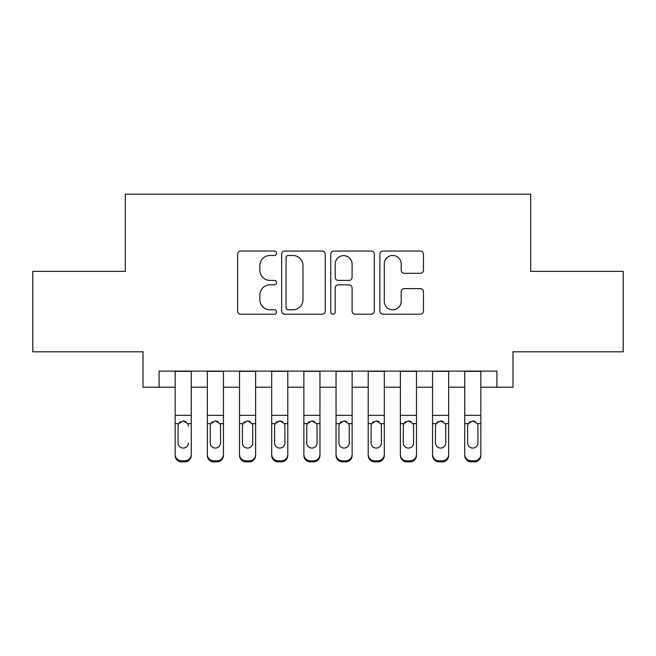 <?xml version="1.0" encoding="UTF-8"?>
<svg xmlns="http://www.w3.org/2000/svg" width="656" height="656" viewBox="0 0 656 656"><rect width="100%" height="100%" fill="white"/><g stroke="black" fill="none" stroke-linecap="round" stroke-linejoin="round"><path stroke-width="0.98" d="M276.52 253.265A2.214 2.214 0 0 0 274.315 251.051L240.76 251.051A3.157 3.157 0 0 0 237.595 254.208L237.595 311.059A3.157 3.157 0 0 0 240.76 314.216L274.315 314.216A2.214 2.214 0 0 0 276.52 312.002A2.214 2.214 0 0 0 274.315 309.796L269.969 309.796A10.102 10.102 0 0 1 259.866 299.685L259.866 294.954A10.102 10.102 0 0 1 269.969 284.843L274.315 284.843A2.214 2.214 0 0 0 276.52 282.638A2.214 2.214 0 0 0 274.315 280.424L269.969 280.424A10.102 10.102 0 0 1 259.866 270.321L259.866 265.582A10.102 10.102 0 0 1 269.969 255.471L274.315 255.471A2.214 2.214 0 0 0 276.52 253.265M420.299 273.314A3.157 3.157 0 0 0 423.456 270.157L423.456 254.208A3.157 3.157 0 0 0 420.299 251.051L383.03 251.051A3.157 3.157 0 0 0 379.873 254.208L379.873 311.059A3.157 3.157 0 0 0 383.03 314.216L420.299 314.216A3.157 3.157 0 0 0 423.456 311.059L423.456 291.789A3.157 3.157 0 0 0 420.299 288.632L404.35 288.632A3.157 3.157 0 0 0 401.193 291.789L401.193 301.35A8.446 8.446 0 0 1 392.739 309.796A8.446 8.446 0 0 1 384.293 301.35L384.293 263.925A8.446 8.446 0 0 1 392.739 255.471A8.446 8.446 0 0 1 401.193 263.925L401.193 270.157A3.157 3.157 0 0 0 404.35 273.314L420.299 273.314M159.088 387.204L159.088 371.116L496.912 371.116L496.912 387.204L513 387.204L513 351.813L623.2 351.813L623.2 271.371L530.696 271.371L530.696 194.151L125.304 194.151L125.304 271.371L32.8 271.371L32.8 351.813L143 351.813L143 387.204L175.168 387.204M325.237 254.208A3.157 3.157 0 0 0 322.08 251.051L284.811 251.051A3.157 3.157 0 0 0 281.654 254.208L281.654 311.059A3.157 3.157 0 0 0 284.811 314.216L322.08 314.216A3.157 3.157 0 0 0 325.237 311.059L325.237 254.208M333.92 251.051L371.189 251.051A3.157 3.157 0 0 1 374.346 254.208L374.346 311.059A3.157 3.157 0 0 1 371.189 314.216L355.24 314.216A3.157 3.157 0 0 1 352.083 311.059L352.083 288A3.157 3.157 0 0 0 348.926 284.843L338.34 284.843A3.157 3.157 0 0 0 335.183 288L335.183 312.002A2.214 2.214 0 0 1 332.977 314.216A2.214 2.214 0 0 1 330.763 312.002L330.763 254.208A3.157 3.157 0 0 1 333.92 251.051M191.257 387.204L207.345 387.204M223.434 387.204L239.522 387.204M255.61 387.204L271.699 387.204M287.779 387.204L303.867 387.204M319.956 387.204L336.044 387.204M352.133 387.204L368.221 387.204M384.301 387.204L400.39 387.204M416.478 387.204L432.566 387.204M448.655 387.204L464.743 387.204M480.832 387.204L496.912 387.204M288.287 255.471A2.214 2.214 0 0 0 286.073 257.685L286.073 307.582A2.214 2.214 0 0 0 288.287 309.796L292.863 309.796A10.102 10.102 0 0 0 302.974 299.685L302.974 265.582A10.102 10.102 0 0 0 292.863 255.471L288.287 255.471M352.083 264.081A8.446 8.446 0 0 0 343.629 255.635A8.446 8.446 0 0 0 335.183 264.081L335.183 277.267A3.157 3.157 0 0 0 338.34 280.424L348.926 280.424A3.157 3.157 0 0 0 352.083 277.267L352.083 264.081M175.168 371.116L175.168 454.452A6.437 6.388 -0 0 0 181.605 460.84L184.828 460.84A6.437 6.388 -0 0 0 191.257 454.452L191.257 455.461A6.437 6.388 180 0 1 184.828 461.849L184.828 460.84M191.257 424.653L191.257 455.461M188.362 443.973L188.362 442.964A5.15 5.109 180 0 1 183.213 448.073A5.15 5.109 180 0 0 188.362 442.964M178.071 443.973L178.071 442.964A5.15 5.109 180 0 0 183.213 448.073A5.15 5.109 180 0 1 178.071 442.964L178.071 425.621M180.531 421.595L178.637 423.645L178.071 426.015L178.637 423.645L183.213 420.84L187.796 423.645L188.362 426.015M185.902 421.595L183.213 420.84M191.257 371.116L191.257 454.452M181.605 460.84L181.605 461.849L184.828 461.849M181.605 461.849A6.437 6.388 180 0 1 175.168 455.461M223.434 424.653L223.434 455.461A6.437 6.388 180 0 1 216.997 461.849L216.997 460.84A6.437 6.388 -0 0 0 223.434 454.452L223.434 455.461M220.539 443.973L220.539 442.964A5.15 5.109 180 0 1 215.389 448.073A5.15 5.109 180 0 1 210.24 442.964L210.24 426.015L210.24 442.964A5.15 5.109 180 0 0 215.389 448.073M218.071 421.595L215.389 420.84L219.965 423.645L220.539 425.621M212.7 421.595L210.814 423.645L210.24 426.015L210.814 423.645L215.389 420.84M255.61 424.653L255.61 455.461A6.437 6.388 180 0 1 249.173 461.849L249.173 460.84A6.437 6.388 -0 0 0 255.61 454.452L255.61 455.461M252.716 443.973L252.716 442.964A5.15 5.109 180 0 1 247.566 448.073A5.15 5.109 180 0 1 242.417 442.964L242.417 426.015L242.417 442.964A5.15 5.109 180 0 0 247.566 448.073M250.239 421.595L247.566 420.84L252.142 423.645L252.716 425.621M244.877 421.595L242.982 423.645L242.417 426.015L242.982 423.645L247.566 420.84M287.779 424.653L287.779 455.461A6.437 6.388 180 0 1 281.35 461.849L281.35 460.84A6.437 6.388 -0 0 0 287.779 454.452L287.779 455.461M284.884 443.973L284.884 442.964A5.15 5.109 180 0 1 279.735 448.073A5.15 5.109 180 0 1 274.593 442.964L274.593 426.015L274.593 442.964A5.15 5.109 180 0 0 279.735 448.073M282.416 421.595L279.735 420.84L284.319 423.645L284.884 425.621M277.053 421.595L275.159 423.645L274.593 426.015L275.159 423.645L279.735 420.84M319.956 424.653L319.956 455.461A6.437 6.388 180 0 1 313.519 461.849L313.519 460.84A6.437 6.388 -0 0 0 319.956 454.452L319.956 455.461M317.061 443.973L317.061 442.964A5.15 5.109 180 0 1 311.912 448.073A5.15 5.109 180 0 1 306.762 442.964L306.762 426.015L306.762 442.964A5.15 5.109 180 0 0 311.912 448.073M314.593 421.595L311.912 420.84L316.487 423.645L317.061 425.621M309.23 421.595L307.336 423.645L306.762 426.015L307.336 423.645L311.912 420.84M223.434 371.116L223.434 454.452M213.782 460.84L213.782 461.849A6.437 6.388 180 0 1 207.345 455.461L207.345 454.452A6.437 6.388 -0 0 0 213.782 460.84L216.997 460.84M207.345 371.116L207.345 454.452M213.782 461.849L216.997 461.849M220.539 426.015L220.539 442.964M255.61 371.116L255.61 454.452M245.959 460.84L245.959 461.849A6.437 6.388 180 0 1 239.522 455.461L239.522 454.452A6.437 6.388 -0 0 0 245.959 460.84L249.173 460.84M239.522 371.116L239.522 454.452M245.959 461.849L249.173 461.849M252.716 426.015L252.716 442.964M287.779 371.116L287.779 454.452M278.128 460.84L278.128 461.849A6.437 6.388 180 0 1 271.699 455.461L271.699 454.452A6.437 6.388 -0 0 0 278.128 460.84L281.35 460.84M271.699 371.116L271.699 454.452M278.128 461.849L281.35 461.849M284.884 426.015L284.884 442.964M319.956 371.116L319.956 454.452M310.304 460.84L310.304 461.849A6.437 6.388 180 0 1 303.867 455.461L303.867 454.452A6.437 6.388 -0 0 0 310.304 460.84L313.519 460.84M303.867 371.116L303.867 454.452M310.304 461.849L313.519 461.849M317.061 426.015L317.061 442.964M352.133 424.653L352.133 455.461A6.437 6.388 180 0 1 345.696 461.849L345.696 460.84A6.437 6.388 -0 0 0 352.133 454.452L352.133 455.461M349.238 443.973L349.238 442.964A5.15 5.109 180 0 1 344.088 448.073A5.15 5.109 180 0 1 338.939 442.964L338.939 426.015L338.939 442.964A5.15 5.109 180 0 0 344.088 448.073M346.77 421.595L344.088 420.84L348.664 423.645L349.238 425.621M341.399 421.595L339.513 423.645L338.939 426.015L339.513 423.645L344.088 420.84M352.133 371.116L352.133 454.452M342.481 460.84L342.481 461.849A6.437 6.388 180 0 1 336.044 455.461L336.044 454.452A6.437 6.388 -0 0 0 342.481 460.84L345.696 460.84M336.044 371.116L336.044 454.452M342.481 461.849L345.696 461.849M349.238 426.015L349.238 442.964M384.301 424.653L384.301 455.461A6.437 6.388 180 0 1 377.872 461.849L377.872 460.84A6.437 6.388 -0 0 0 384.301 454.452L384.301 455.461M381.407 443.973L381.407 442.964A5.15 5.109 180 0 1 376.265 448.073A5.15 5.109 180 0 1 371.116 442.964L371.116 426.015L371.116 442.964A5.15 5.109 180 0 0 376.265 448.073M378.938 421.595L376.265 420.84L380.841 423.645L381.407 425.621M373.576 421.595L371.681 423.645L371.116 426.015L371.681 423.645L376.265 420.84M384.301 371.116L384.301 454.452M374.65 460.84L374.65 461.849A6.437 6.388 180 0 1 368.221 455.461L368.221 454.452A6.437 6.388 -0 0 0 374.65 460.84L377.872 460.84M368.221 371.116L368.221 454.452M374.65 461.849L377.872 461.849M381.407 426.015L381.407 442.964M416.478 424.653L416.478 455.461A6.437 6.388 180 0 1 410.041 461.849L410.041 460.84A6.437 6.388 -0 0 0 416.478 454.452L416.478 455.461M413.583 443.973L413.583 442.964A5.15 5.109 180 0 1 408.434 448.073A5.15 5.109 180 0 1 403.284 442.964L403.284 426.015L403.284 442.964A5.15 5.109 180 0 0 408.434 448.073M411.115 421.595L408.434 420.84L413.018 423.645L413.583 425.621M405.752 421.595L403.858 423.645L403.284 426.015L403.858 423.645L408.434 420.84M416.478 371.116L416.478 454.452M406.827 460.84L406.827 461.849A6.437 6.388 180 0 1 400.39 455.461L400.39 454.452A6.437 6.388 -0 0 0 406.827 460.84L410.041 460.84M400.39 371.116L400.39 454.452M406.827 461.849L410.041 461.849M413.583 426.015L413.583 442.964M448.655 424.653L448.655 455.461A6.437 6.388 180 0 1 442.218 461.849L442.218 460.84A6.437 6.388 -0 0 0 448.655 454.452L448.655 455.461M445.76 443.973L445.76 442.964A5.15 5.109 180 0 1 440.611 448.073A5.15 5.109 180 0 1 435.461 442.964L435.461 426.015L435.461 442.964A5.15 5.109 180 0 0 440.611 448.073M443.292 421.595L440.611 420.84L445.186 423.645L445.76 425.621M437.921 421.595L436.035 423.645L435.461 426.015L436.035 423.645L440.611 420.84M448.655 371.116L448.655 454.452M439.003 460.84L439.003 461.849A6.437 6.388 180 0 1 432.566 455.461L432.566 454.452A6.437 6.388 -0 0 0 439.003 460.84L442.218 460.84M432.566 371.116L432.566 454.452M439.003 461.849L442.218 461.849M445.76 426.015L445.76 442.964M480.832 424.653L480.832 455.461A6.437 6.388 180 0 1 474.395 461.849L474.395 460.84A6.437 6.388 -0 0 0 480.832 454.452L480.832 455.461M477.929 443.973L477.929 442.964A5.15 5.109 180 0 1 472.787 448.073A5.15 5.109 180 0 1 467.638 442.964L467.638 426.015L467.638 442.964A5.15 5.109 180 0 0 472.787 448.073M475.461 421.595L472.787 420.84L477.363 423.645L477.929 425.621M470.098 421.595L468.204 423.645L467.638 426.015L468.204 423.645L472.787 420.84M480.832 371.116L480.832 454.452M471.172 460.84L471.172 461.849A6.437 6.388 180 0 1 464.743 455.461L464.743 454.452A6.437 6.388 -0 0 0 471.172 460.84L474.395 460.84M464.743 371.116L464.743 454.452M471.172 461.849L474.395 461.849M477.929 426.015L477.929 442.964M187.796 423.645L191.257 423.645M175.168 423.645L178.637 423.645M175.168 415.322L191.257 415.322M175.168 371.345L191.257 371.345M219.965 423.645L223.434 423.645M207.345 423.645L210.814 423.645M207.345 415.322L223.434 415.322M207.345 371.345L223.434 371.345M252.142 423.645L255.61 423.645M239.522 423.645L242.982 423.645M239.522 415.322L255.61 415.322M239.522 371.345L255.61 371.345M284.319 423.645L287.779 423.645M271.699 423.645L275.159 423.645M271.699 415.322L287.779 415.322M271.699 371.345L287.779 371.345M316.487 423.645L319.956 423.645M303.867 423.645L307.336 423.645M303.867 415.322L319.956 415.322M303.867 371.345L319.956 371.345M348.664 423.645L352.133 423.645M336.044 423.645L339.513 423.645M336.044 415.322L352.133 415.322M336.044 371.345L352.133 371.345M380.841 423.645L384.301 423.645M368.221 423.645L371.681 423.645M368.221 415.322L384.301 415.322M368.221 371.345L384.301 371.345M413.018 423.645L416.478 423.645M400.39 423.645L403.858 423.645M400.39 415.322L416.478 415.322M400.39 371.345L416.478 371.345M445.186 423.645L448.655 423.645M432.566 423.645L436.035 423.645M432.566 415.322L448.655 415.322M432.566 371.345L448.655 371.345M477.363 423.645L480.832 423.645M464.743 423.645L468.204 423.645M464.743 415.322L480.832 415.322M464.743 371.345L480.832 371.345"/></g></svg>
